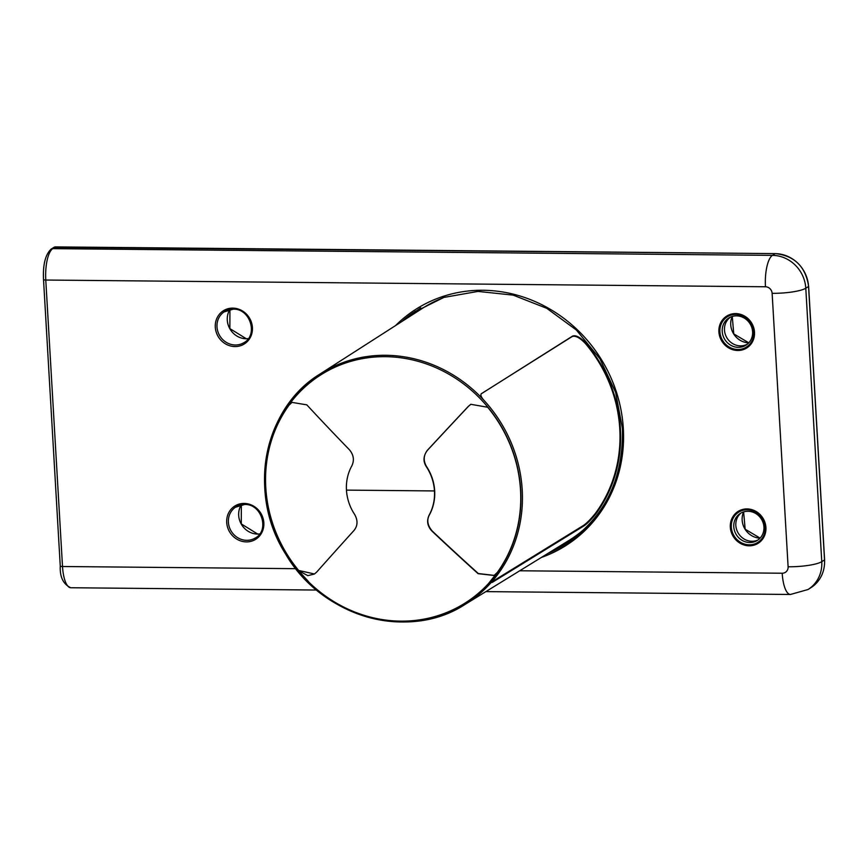 <?xml version="1.0" encoding="UTF-8"?>
<svg xmlns="http://www.w3.org/2000/svg" width="868" height="868" viewBox="0 0 868 868"><rect width="100%" height="100%" fill="white"/><g stroke="black" fill="none" stroke-linecap="round" stroke-linejoin="round"><path stroke-width="1.3" d="M481.143 393.877L572.576 336.09C575.831 334.907 580.269 337.251 585.878 343.12A137.198 127.01 57.9 0 1 620.403 428.77A137.198 127.01 57.9 0 1 595.849 513.856C590.934 519.954 586.876 524.022 583.665 526.073L492.373 582.32C491.245 582.938 491.939 581.701 494.467 578.62A136.135 126.034 57.9 0 1 490.008 583.773A136.135 126.034 57.9 0 1 464.998 604.464A136.135 126.034 57.9 0 1 302.889 576.829M491.83 582.504L491.993 581.951M264.675 486.199A136.135 126.034 57.9 0 1 292.483 398.651A136.135 126.034 57.9 0 1 320.129 373.945A136.135 126.034 57.9 0 1 478.995 395.19A136.135 126.034 57.9 0 1 484.062 400.441A136.135 126.034 57.9 0 1 494.467 578.62M488.782 583.242A134.985 124.97 57.9 0 1 308.238 581.538A134.985 124.97 57.9 0 1 265.402 487.707A134.985 124.97 -122.1 0 1 265.337 486.481A134.985 124.97 57.9 0 1 337.598 366.057A134.985 124.97 57.9 0 1 477.856 396.253A134.985 124.97 57.9 0 1 488.782 583.242L497.331 572.424A134.811 124.797 -122.1 0 0 487.686 407.244L470.825 404.314L468.34 406.365A997.028 93.071 134.6 0 0 427.306 450.373C423.291 456.004 422.955 461.418 426.296 466.615A46.525 43.075 57.9 0 1 428.239 469.816A46.525 43.075 57.9 0 1 434.467 490.941A46.525 43.075 57.9 0 1 429.128 515.136C426.448 520.909 427.414 526.258 432.025 531.162A997.028 365.319 -137.5 0 0 478.116 573.683L494.087 575.473L497.331 572.424M492.134 581.723L583.198 525.617C586.41 523.556 590.468 519.487 595.383 513.389A136.536 126.392 -122.1 0 0 585.455 343.576C579.846 337.706 575.408 335.363 572.153 336.545L481.349 393.703C480.254 394.886 481.154 397.132 484.062 400.441M308.259 581.549L308.238 581.538A997.028 93.071 -45.4 0 1 308.357 581.43L298.408 570.569L307.814 575.636L314.368 574.052L316.592 572.175A997.028 93.071 134.6 0 1 354.025 530.435C357.779 525.748 357.985 520.409 354.632 514.442A46.525 43.075 57.9 0 1 346.462 490.116A46.525 43.075 57.9 0 1 351.8 465.921C354.524 460.224 353.688 454.799 349.305 449.635A997.028 365.319 42.5 0 1 306.816 404.857L291.941 402.383L288.762 405.378A134.811 124.797 -122.1 0 0 298.408 570.569L298.625 570.439A134.811 124.797 57.9 0 1 288.968 405.248L292.049 402.318M346.462 490.116L434.467 490.941M494.196 575.397L478.333 573.542A996.366 365.07 -137.5 0 1 432.231 531.032C427.566 525.563 426.6 520.214 429.334 515.006A46.525 43.075 -122.1 0 0 426.503 466.485C423.15 460.658 423.486 455.244 427.512 450.232A996.366 93.006 134.6 0 1 468.557 406.235L470.933 404.249M314.476 573.987L298.625 570.439M736.487 315.854A16.069 14.875 57.9 0 1 751.71 327.247A16.069 14.875 57.9 0 1 746.491 344.856A16.069 14.875 57.9 0 1 738.332 347.341A16.069 14.875 -122.1 0 1 722.903 335.298A16.069 14.875 -122.1 0 1 729.402 317.666A16.069 14.875 -122.1 0 1 736.487 315.854M730.552 317.091A15.949 14.767 -122.1 0 0 725.377 334.571A15.949 14.767 -122.1 0 0 740.491 345.865A15.949 14.767 57.9 0 0 747.511 344.075M749.768 542.522A15.949 14.767 -122.1 0 0 756.809 540.721A15.949 14.767 -122.1 0 0 763.265 523.22A15.949 14.767 -122.1 0 0 747.945 511.274A15.949 14.767 57.9 0 0 739.84 513.737A15.949 14.767 57.9 0 0 734.664 531.216A15.949 14.767 57.9 0 0 749.768 542.522M757.883 540.048A16.069 14.875 -122.1 0 1 751.948 541.274A16.069 14.875 57.9 0 1 736.965 530.532A16.069 14.875 57.9 0 1 740.925 513.053M316.592 590.045L70.775 587.745C63.255 584.207 59.751 576.97 60.261 566.034L43.519 279.561C42.825 264.632 45.375 254.465 51.19 249.083A3.32 3.081 57.9 0 1 52.764 248.649L772.455 255.366A33.234 30.771 57.9 0 1 805.786 288.219L821.768 561.661A33.234 30.771 57.9 0 1 808.021 589.513L810.788 587.766A33.234 30.771 -122.1 0 0 824.535 559.925L824.524 559.751M772.129 293.33A26.582 5.132 176.7 0 0 805.786 288.219L808.553 286.473A33.234 30.771 -122.1 0 0 775.222 253.63L772.455 255.366A26.582 8.647 90.5 0 0 765.467 286.765A6.651 6.152 57.9 0 1 772.129 293.33L788.111 566.782A26.582 5.132 176.7 0 0 821.768 561.661L824.535 559.925L808.542 286.31M295.825 568.681L62.507 566.511L45.776 280.038A26.582 8.647 -89.5 0 1 52.764 248.649L55.704 246.903M55.53 246.903A3.32 3.081 -122.1 0 0 53.957 247.347L775.308 253.608L55.53 246.903M788.111 566.782A6.651 6.152 57.9 0 1 782.209 573.227L519.726 570.775M808.021 589.513L790.466 594.471A26.582 8.647 -89.5 0 1 782.209 573.227M70.775 587.745A26.582 8.647 -89.5 0 1 62.507 566.511A3.32 0.64 -3.3 0 1 60.261 566.034M43.519 279.561A3.32 0.64 -3.3 0 0 45.776 280.038L765.467 286.765M395.591 325.543A139.943 129.549 57.9 0 1 536.901 302.357A139.943 129.549 57.9 0 1 623.322 428.586A139.943 129.549 57.9 0 1 541.35 557.462M244.147 503.429A19.628 18.174 57.9 0 1 263.839 522.84A19.628 18.174 57.9 0 1 246.393 541.892A19.628 18.174 57.9 0 1 226.711 522.493A19.628 18.174 57.9 0 1 244.147 503.429M232.732 308.118A19.628 18.174 57.9 0 1 252.425 327.518A19.628 18.174 57.9 0 1 234.989 346.571A19.628 18.174 57.9 0 1 215.297 327.171A19.628 18.174 57.9 0 1 232.732 308.118M737.778 350.488A18.825 17.436 57.9 0 1 718.899 331.88A18.825 17.436 57.9 0 1 735.63 313.598A18.825 17.436 57.9 0 1 754.509 332.205A18.825 17.436 57.9 0 1 737.778 350.488M749.192 545.809A18.825 17.436 57.9 0 1 730.313 527.191A18.825 17.436 57.9 0 1 747.033 508.919A18.825 17.436 57.9 0 1 765.923 527.527A18.825 17.436 57.9 0 1 749.192 545.809M402.155 321.334A138.609 128.323 57.9 0 1 413.092 312.751L443.841 297.431L478.008 291.409L513.14 295.12L546.731 308.303L576.352 330.014L599.875 358.701L615.607 392.303L622.421 428.401C623.68 481.349 603.032 520.963 560.468 547.252A138.609 128.323 57.9 0 1 547.979 553.383M622.508 428.488A138.609 128.323 57.9 0 1 560.468 547.252M560.153 547.241L551.842 550.996A138.88 128.572 -122.1 0 0 563.017 545.766M420.741 307.858A138.587 128.301 -122.1 0 0 407.993 317.59M553.882 549.748A138.587 128.301 -122.1 0 0 568.193 542.478M415.533 311.091A138.88 128.572 -122.1 0 0 405.964 318.892L415.533 311.091M444.98 297.062A137.263 127.064 -122.1 0 0 422.466 308.314L320.129 373.945C263.329 408.264 246.979 493.762 285.605 554.001C322.093 617.3 408.318 641.593 464.998 604.464L568.529 540.731A137.263 127.064 -122.1 0 0 588.428 525.324M235.358 507.292L244.559 504.492C261.832 503.57 269.991 531.086 254.823 538.258A18.304 16.948 57.9 0 1 246.751 540.319A18.304 16.948 57.9 0 1 229.412 527.353A18.304 16.948 57.9 0 1 235.358 507.292A18.304 16.948 57.9 0 1 244.657 504.46M241.315 504.785A18.89 17.49 -122.1 0 0 241.196 523.957A18.89 17.49 -122.1 0 0 257.633 534.08A18.89 17.49 -122.1 0 0 259.662 533.983M223.955 311.97L233.156 309.182C250.429 308.249 258.577 335.764 243.409 342.936A18.304 16.948 57.9 0 1 235.337 344.997A18.304 16.948 57.9 0 1 218.009 332.032A18.304 16.948 57.9 0 1 223.955 311.97A18.304 16.948 57.9 0 1 233.242 309.149M229.911 309.475A18.89 17.49 -122.1 0 0 229.792 328.636A18.89 17.49 -122.1 0 0 246.23 338.759A18.89 17.49 -122.1 0 0 248.248 338.661M737.854 349.489A17.892 16.557 57.9 0 1 719.908 331.804A17.892 16.557 57.9 0 1 735.804 314.444A17.892 16.557 57.9 0 1 753.75 332.119A17.892 16.557 57.9 0 1 737.854 349.489M732.234 316.462A18.261 16.904 -122.1 0 0 748.802 342.827L733.753 333.898L732.266 316.451M749.258 544.811A17.892 16.557 57.9 0 1 731.323 527.126A17.892 16.557 57.9 0 1 747.218 509.766A17.892 16.557 57.9 0 1 765.153 527.44A17.892 16.557 57.9 0 1 749.258 544.811M760.097 538.117L745.167 529.22L743.616 511.892A18.261 16.904 -122.1 0 0 760.075 538.149M810.788 587.766C820.325 581.3 824.936 571.99 824.6 559.838L808.629 286.386C805.612 266.628 794.513 255.702 775.308 253.608M51.19 249.083L53.957 247.347M790.466 594.471L485.863 591.618M241.337 504.785L241.282 523.925L257.72 534.059L259.673 533.961M229.933 309.464L229.868 328.603L246.306 338.737L248.259 338.639"/></g></svg>
